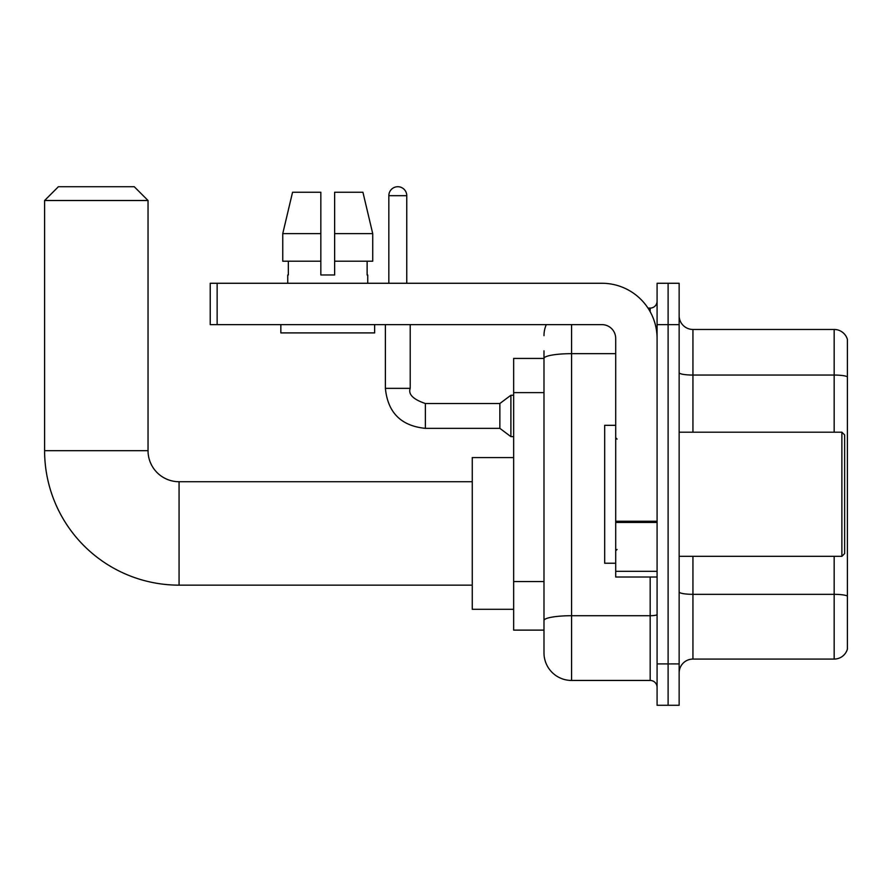 <?xml version="1.0" encoding="UTF-8"?>
<svg xmlns="http://www.w3.org/2000/svg" width="892" height="892" viewBox="0 0 892 892"><rect width="100%" height="100%" fill="white"/><g stroke="black" fill="none" stroke-linecap="round" stroke-linejoin="round"><path stroke-width="1.34" d="M571.571 324.632L571.571 680.451A27.585 27.585 0 0 1 543.986 652.877L543.986 350.835L543.986 358.428L513.647 358.428L513.647 630.12L543.986 630.12M657.081 663.904L657.081 705.282L668.108 705.282L668.108 663.904L668.108 705.282L679.147 705.282L679.147 663.904L668.108 663.904L668.108 324.632L668.108 663.904L657.081 663.904L657.081 324.632L668.108 324.632L668.108 283.266L668.108 324.632L679.147 324.632L679.147 663.904M679.147 324.632L679.147 283.266L657.081 283.266L657.081 324.632M571.571 680.451L650.179 680.451L650.179 577.024M647.982 308.086L650.179 308.086A6.891 6.891 0 0 0 657.081 301.195M543.986 652.877L543.986 625.292M615.703 353.667L571.571 353.667A27.585 4.795 180 0 0 543.986 358.461L543.986 350.835M657.081 687.353A6.891 6.891 0 0 0 650.179 680.451M543.986 335.671A27.585 27.585 0 0 1 546.294 324.632M679.147 672.869A13.793 13.793 0 0 1 692.939 659.077L834.165 659.077L834.165 556.329M847.4 339.395A13.793 13.793 0 0 0 834.165 329.46A13.793 13.793 0 0 1 847.4 339.395L847.4 649.153A13.793 13.793 0 0 1 834.165 659.077M847.4 340.499L847.4 376.77A13.793 2.397 180 0 0 834.165 375.053L834.165 329.46L692.939 329.46A13.793 13.793 0 0 1 679.147 315.668A13.793 13.793 0 0 0 692.939 329.46L692.939 432.207M334.634 274.981L320.841 274.981L334.634 274.981L320.841 274.981L334.634 274.981L334.634 192.237L362.921 192.237L372.722 233.615L372.722 261.2L334.634 261.2M320.841 233.615L282.753 233.615L292.554 192.237L282.753 233.615L292.554 192.237L320.841 192.237L320.841 274.981M472.269 585.152L179.069 585.152A134.469 134.469 0 0 1 44.6 450.694L44.6 200.51L58.393 186.718L134.246 186.718L148.039 200.51L44.6 200.51M179.069 585.152L179.069 481.725A31.03 31.03 0 0 1 148.039 450.694L148.039 200.51M513.647 457.585L472.269 457.585L472.269 609.292L513.647 609.292M388.834 283.266L388.834 195.683A8.965 8.965 0 0 1 397.799 186.718A8.965 8.965 0 0 1 406.763 195.683L406.763 283.266M425.384 428.35C401.121 425.952 387.786 412.617 385.389 388.355C387.786 412.617 401.121 425.952 425.384 428.35C401.121 425.952 387.786 412.617 385.389 388.355C387.786 412.617 401.121 425.952 425.384 428.35C401.121 425.952 387.786 412.617 385.389 388.355C387.786 412.617 401.121 425.952 425.384 428.35C401.121 425.952 387.786 412.617 385.389 388.355C387.786 412.617 401.121 425.952 425.384 428.35C401.121 425.952 387.786 412.617 385.389 388.355C387.786 412.617 401.121 425.952 425.384 428.35C401.121 425.952 387.786 412.617 385.389 388.355C387.786 412.617 401.121 425.952 425.384 428.35C401.121 425.952 387.786 412.617 385.389 388.355C387.786 412.617 401.121 425.952 425.384 428.35C401.121 425.952 387.786 412.617 385.389 388.355C387.786 412.617 401.121 425.952 425.384 428.35C401.121 425.952 387.786 412.617 385.389 388.355L410.208 388.355C408.079 394.309 413.141 399.36 425.384 403.518L499.855 403.518L499.855 428.35L425.384 428.35L425.384 403.552M499.855 403.518L510.893 395.245L510.893 436.623L513.647 436.623M657.081 577.024L615.703 577.024L615.703 521.251L657.081 521.251M657.081 338.425A55.17 55.17 0 0 0 601.91 283.266L217.135 283.266L217.135 324.632L601.91 324.632A13.793 13.793 0 0 1 615.703 338.425L615.703 521.251M217.135 324.632L210.233 324.632L210.233 283.266L217.135 283.266M287.748 274.981L288.339 274.981L287.748 274.981L287.748 283.266M367.738 274.981L367.136 274.981L367.738 274.981L367.738 283.266M367.136 261.2L367.136 274.981M288.339 274.981L288.339 261.2M280.846 324.632L280.846 332.906L374.629 332.906L374.629 324.632M320.841 261.2L282.753 261.2L282.753 233.615M372.722 261.2L372.722 233.615L334.634 233.615M372.722 233.615L362.921 192.237L372.722 233.615M841.881 432.207L844.646 434.962L844.646 553.575L841.881 556.329L841.881 432.207L679.147 432.207M615.703 425.317L604.676 425.317L604.676 563.231L615.703 563.231M543.986 392.614L513.647 392.614M543.986 581.562L513.647 581.562M657.081 614.51A6.891 1.193 0 0 1 650.179 615.714L571.571 615.714A27.585 4.795 180 0 0 543.986 620.497M650.179 311.721L650.179 308.086M847.4 596.057A13.793 2.397 180 0 0 834.165 594.328L692.939 594.328L692.939 659.077M834.165 432.207L834.165 375.053L692.939 375.053A13.793 2.397 0 0 1 679.147 372.655M692.939 556.329L692.939 594.328A13.793 2.397 0 0 1 679.147 591.942M44.6 450.694L148.039 450.694M410.208 388.355L410.208 324.632M388.834 195.683L406.763 195.683M657.081 522.444L615.703 522.444M615.703 571.326L657.081 571.326M472.269 481.725L179.069 481.725M499.855 428.35L510.893 436.623M385.389 388.355L385.389 324.632M510.893 395.245L513.647 395.245M679.147 556.329L841.881 556.329M617.086 439.109L615.703 437.727M617.086 549.439L615.703 550.81"/></g></svg>
